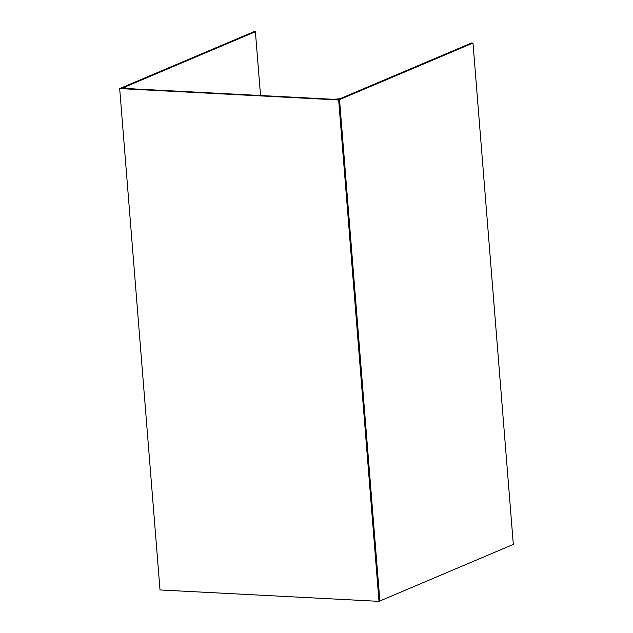 <?xml version="1.0" encoding="UTF-8"?>
<svg xmlns="http://www.w3.org/2000/svg" width="633" height="633" viewBox="0 0 633 633"><rect width="100%" height="100%" fill="white"/><g stroke="black" fill="none" stroke-linecap="round" stroke-linejoin="round"><path stroke-width="0.95" d="M338.663 99.974L379.001 601.35L160.014 589.956L119.677 88.588L338.663 99.974L339.517 99.618L379.855 600.986L379.001 601.35M260.527 95.504L255.4 31.721L121.932 88.296L119.677 88.588M255.4 31.721L253.999 31.65L120.531 88.224L339.517 99.618L472.986 43.044L513.323 544.412L379.855 600.986L339.517 99.618L338.117 99.539L471.585 42.965L472.986 43.044M340.174 98.352A4.463 0.942 175.4 0 1 333.971 99.136L338.117 99.539L341.361 98.17L340.222 98.329A4.463 0.942 175.4 0 1 340.174 98.352M126.798 88.359A4.463 0.942 175.4 0 1 124.661 87.734A4.463 0.942 175.4 0 1 125.366 87.156L121.932 88.296L126.885 88.359A4.463 0.942 175.4 0 1 126.798 88.359M125.453 88.193L125.366 87.156M125.508 87.037L125.603 88.224"/></g></svg>
